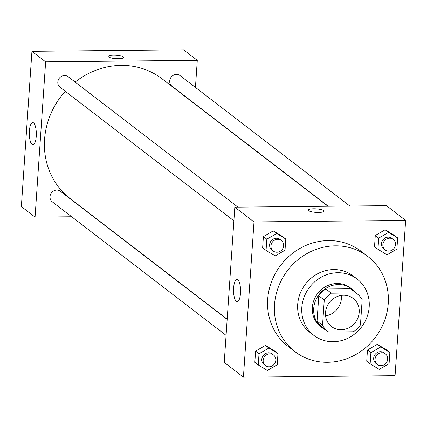 <?xml version="1.0" encoding="UTF-8"?>
<svg xmlns="http://www.w3.org/2000/svg" width="427" height="427" viewBox="0 0 427 427"><rect width="100%" height="100%" fill="white"/><g stroke="black" fill="none" stroke-linecap="round" stroke-linejoin="round"><path stroke-width="0.64" d="M341.306 295.404A17.758 16.359 -52.5 0 1 325.582 315.873M343.532 295.233A17.758 16.359 -52.5 0 1 353.172 298.398A17.758 16.359 -52.5 0 1 355.328 322.449A17.758 16.359 -52.5 0 1 331.539 326.564A17.758 16.359 -52.5 0 1 326.682 307.333A17.758 16.359 -52.5 0 1 343.532 295.233M324.264 300.016L322.534 325.326A23.848 21.969 -52.5 0 0 327.824 331.395A23.848 21.969 -52.5 0 0 328.673 332.014L353.391 331.768A23.848 21.969 -52.5 0 0 360.447 324.947L362.171 299.642A23.848 21.969 -52.5 0 0 356.881 293.568A23.848 21.969 -52.5 0 0 356.038 292.954L331.32 293.2A23.848 21.969 -52.5 0 0 324.264 300.016L318.777 295.804L317.053 321.109L322.534 325.326M356.038 292.954L350.556 288.743L325.833 288.988L331.32 293.2M350.556 288.743A23.848 21.969 -52.5 0 1 351.4 289.357L356.881 293.568M327.824 331.395L322.342 327.183A23.848 21.969 -52.5 0 1 317.053 321.109M318.777 295.804A23.848 21.969 -52.5 0 1 325.833 288.988M355.227 292.298A24.419 22.492 127.5 0 0 351.747 288.908A24.419 22.492 127.5 0 0 319.033 294.571A24.419 22.492 127.5 0 0 321.995 327.637A24.419 22.492 127.5 0 0 326.169 330.124M333.855 331.96A24.419 22.492 127.5 0 0 336.663 331.934M321.995 327.637L320.624 326.58A24.419 22.492 -52.5 0 1 313.952 300.138A24.419 22.492 -52.5 0 1 337.116 283.496A24.419 22.492 -52.5 0 1 350.375 287.851L351.747 288.908M369.2 306.885A35.516 32.714 127.5 0 0 357.137 279.05A35.516 32.714 127.5 0 0 309.559 287.291A35.516 32.714 127.5 0 0 313.866 335.382A35.516 32.714 127.5 0 0 348.747 337.784A35.516 32.714 127.5 0 0 369.2 306.885M357.137 279.05L353.022 275.895A35.516 32.714 127.5 0 0 305.444 284.131A35.516 32.714 127.5 0 0 309.751 332.222L313.866 335.382M388.255 303.496A59.935 55.206 127.5 0 0 367.898 256.531A59.935 55.206 127.5 0 0 287.611 270.43A59.935 55.206 127.5 0 0 294.876 351.586A59.935 55.206 127.5 0 0 353.743 355.643A59.935 55.206 127.5 0 0 388.255 303.496M294.876 351.586L288.022 346.324A59.935 55.206 -52.5 0 1 271.647 281.42A59.935 55.206 -52.5 0 1 328.502 240.572A59.935 55.206 -52.5 0 1 361.045 251.263L367.898 256.531M395.066 375.675L405.65 220.417L254.001 221.917L243.417 377.174L395.066 375.675M397.665 237.903L394.238 235.272L385.143 229.763L375.285 235.458L374.522 246.662L377.948 249.299L387.043 254.807L396.902 249.106L397.665 237.903L388.57 232.395L378.712 238.09L377.948 249.299M389.856 352.451L386.43 349.814L377.335 344.306L367.476 350.007L366.713 361.21L370.14 363.841L379.235 369.35L389.093 363.655L389.856 352.451L380.761 346.943L370.903 352.638L370.14 363.841M277.977 353.556L274.55 350.925L265.455 345.416L255.592 351.111L254.828 362.315L258.255 364.946L267.35 370.455L277.214 364.759L277.977 353.556L268.882 348.048L259.018 353.743L258.255 364.946M285.786 239.013L282.359 236.377L273.264 230.868L263.4 236.563L262.637 247.772L266.064 250.403L275.159 255.912L285.022 250.217L285.786 239.013L276.691 233.5L266.827 239.2L266.064 250.403M405.65 220.417L386.456 205.675L234.813 207.175L224.228 362.432L243.417 377.174M240.497 293.232A11.134 3.512 89.4 0 1 237.172 301.729A11.134 3.512 89.4 0 1 233.542 290.627A11.134 3.512 89.4 0 1 236.948 279.461A11.134 3.512 89.4 0 1 240.497 293.232M234.813 207.175L254.001 221.917M323.869 211.168A7.771 1.772 3.9 0 0 323.49 210.564A7.771 1.772 -176.1 0 1 323.869 211.162A7.771 1.772 -176.1 0 1 315.996 212.4A7.771 1.772 -176.1 0 1 308.369 210.105A7.771 1.772 -176.1 0 1 314.966 208.803A7.771 1.772 -176.1 0 1 323.49 210.564A7.771 1.772 3.9 0 0 314.966 208.808A7.771 1.772 3.9 0 0 308.369 210.111M75.152 82.08A75.472 69.516 -52.5 0 1 121.172 65.422A75.472 69.516 -52.5 0 1 162.148 78.883L327.957 206.252M227.175 319.177L70.199 198.587A75.472 69.516 -52.5 0 1 65.288 91.298M237.956 207.143L68.192 76.737A6.661 6.133 127.5 0 0 59.273 78.28A6.661 6.133 127.5 0 0 60.079 87.3L233.884 220.807M328.251 206.246L171.964 86.19A6.661 6.133 -52.5 0 1 170.143 78.979A6.661 6.133 -52.5 0 1 176.458 74.442A6.661 6.133 -52.5 0 1 180.077 75.627L349.836 206.033M226.075 335.355L52.27 201.843A6.661 6.133 -52.5 0 1 50.45 194.632A6.661 6.133 -52.5 0 1 56.77 190.095A6.661 6.133 -52.5 0 1 60.383 191.28L227.164 319.396M197.29 60.356L45.641 61.856L35.057 217.113L21.35 206.583L31.934 51.325L183.583 49.826L197.29 60.356L195.443 87.434M35.057 217.113L71.683 216.751M93.267 216.537L93.561 216.537M33.546 122.88A11.134 3.512 89.4 0 1 36.311 135.007A11.134 3.512 89.4 0 1 32.922 144.828A11.134 3.512 89.4 0 1 29.298 133.731A11.134 3.512 89.4 0 1 32.703 122.56A11.134 3.512 89.4 0 1 33.546 122.88M31.934 51.325L45.641 61.856M123.734 57.426A7.771 1.772 3.9 0 0 113.582 55.056A7.771 1.772 -176.1 0 1 123.734 57.426A7.771 1.772 -176.1 0 1 115.861 58.664A7.771 1.772 -176.1 0 1 108.234 56.369A7.771 1.772 -176.1 0 1 113.582 55.051A7.771 1.772 3.9 0 0 108.228 56.369M273.237 251.039L271.866 249.987A6.661 6.133 -52.5 0 1 270.051 242.776A6.661 6.133 -52.5 0 1 276.365 238.239A6.661 6.133 -52.5 0 1 279.984 239.424L281.35 240.481A6.661 6.133 -52.5 0 1 282.162 249.496A6.661 6.133 -52.5 0 1 273.237 251.039A6.661 6.133 -52.5 0 1 271.417 243.828A6.661 6.133 -52.5 0 1 277.737 239.291A6.661 6.133 -52.5 0 1 281.35 240.481M282.359 236.377L273.264 230.868L276.691 233.5M273.264 230.868L263.4 236.563L266.827 239.2M263.4 236.563L262.637 247.772M265.429 365.587L264.057 364.535A6.661 6.133 -52.5 0 1 262.242 357.319A6.661 6.133 -52.5 0 1 268.556 352.782A6.661 6.133 -52.5 0 1 272.175 353.972L273.542 355.024A6.661 6.133 -52.5 0 1 274.353 364.044A6.661 6.133 -52.5 0 1 265.429 365.587A6.661 6.133 -52.5 0 1 263.608 358.376A6.661 6.133 -52.5 0 1 269.928 353.834A6.661 6.133 -52.5 0 1 273.542 355.024M274.55 350.925L265.455 345.416L268.882 348.048M265.455 345.416L255.592 351.111L259.018 353.743M255.592 351.111L254.828 362.315M385.122 249.934L383.75 248.882A6.661 6.133 -52.5 0 1 381.93 241.671A6.661 6.133 -52.5 0 1 388.25 237.129A6.661 6.133 -52.5 0 1 391.863 238.319L393.235 239.371A6.661 6.133 -52.5 0 1 394.041 248.391A6.661 6.133 -52.5 0 1 385.122 249.934A6.661 6.133 -52.5 0 1 383.302 242.723A6.661 6.133 -52.5 0 1 389.616 238.186A6.661 6.133 -52.5 0 1 393.235 239.371M394.238 235.272L385.143 229.763L388.57 232.395M385.143 229.763L375.285 235.458L378.712 238.09M375.285 235.458L374.522 246.662M377.313 364.482L375.941 363.425A6.661 6.133 -52.5 0 1 374.121 356.214A6.661 6.133 -52.5 0 1 380.441 351.677A6.661 6.133 -52.5 0 1 384.054 352.862L385.426 353.919A6.661 6.133 -52.5 0 1 386.232 362.934A6.661 6.133 -52.5 0 1 377.313 364.482A6.661 6.133 -52.5 0 1 375.493 357.266A6.661 6.133 -52.5 0 1 381.807 352.729A6.661 6.133 -52.5 0 1 385.426 353.919M386.43 349.814L377.335 344.306L380.761 346.943M377.335 344.306L367.476 350.007L370.903 352.638M367.476 350.007L366.713 361.21"/></g></svg>
